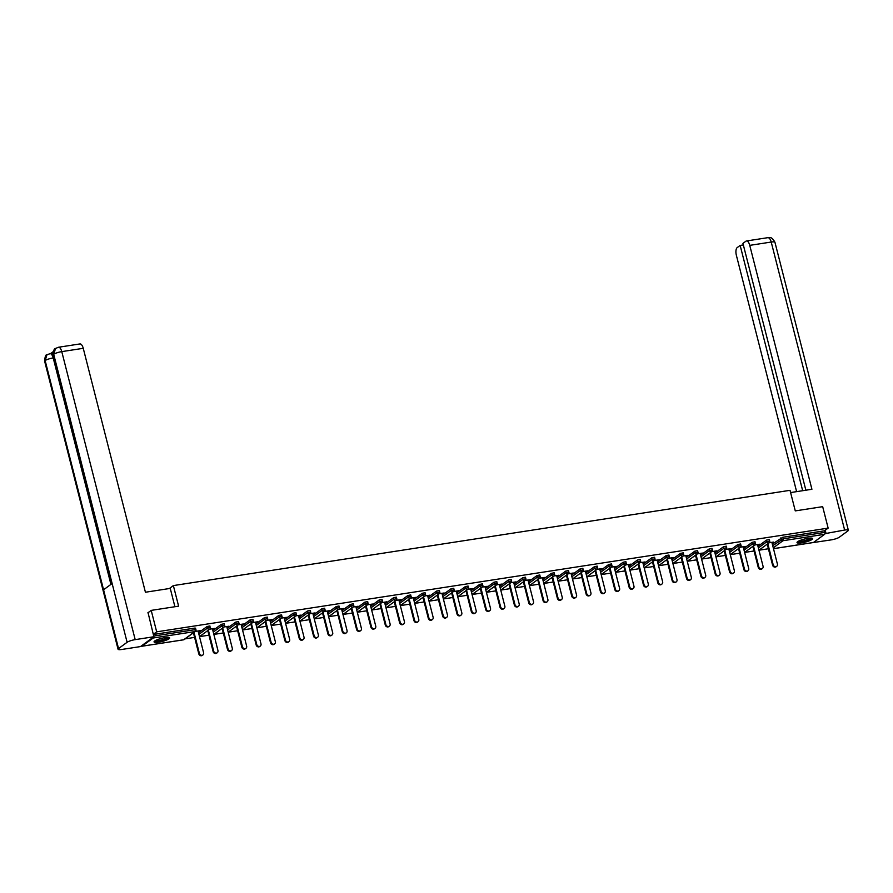 <?xml version="1.0" encoding="UTF-8"?>
<svg xmlns="http://www.w3.org/2000/svg" width="893" height="893" viewBox="0 0 893 893"><rect width="100%" height="100%" fill="white"/><g stroke="black" fill="none" stroke-linecap="round" stroke-linejoin="round"><path stroke-width="1.34" d="M158.775 642.156A8.048 1.585 165.7 0 0 169.648 637.915A8.048 1.585 165.7 0 0 164.926 637.647A8.048 1.585 165.7 0 0 154.054 641.888A8.048 1.585 165.7 0 0 158.775 642.156M801.735 542.844A8.048 1.585 165.7 0 0 812.608 538.602A8.048 1.585 165.7 0 0 807.886 538.334A8.048 1.585 165.7 0 0 797.014 542.576A8.048 1.585 165.7 0 0 801.735 542.844M185.152 638.852L194.596 637.39M198.916 634.343L207.422 628.103A1.552 1.362 -126.3 0 0 209.174 629.364A1.552 1.362 53.7 0 0 209.721 629.141L199.507 636.631L208.94 635.18M213.26 632.132L221.765 625.893A1.552 1.362 -126.3 0 0 223.518 627.143A1.552 1.362 53.7 0 0 224.065 626.931L213.851 634.421L223.283 632.958M227.615 629.911L236.109 623.671A1.552 1.362 -126.3 0 0 237.862 624.933A1.552 1.362 53.7 0 0 238.409 624.709L228.195 632.199L237.638 630.748M241.958 627.701L250.453 621.461A1.552 1.362 -126.3 0 0 252.217 622.711A1.552 1.362 53.7 0 0 252.752 622.499L242.539 629.989L251.982 628.527M256.302 625.48L264.808 619.24A1.552 1.362 -126.3 0 0 266.56 620.501A1.552 1.362 53.7 0 0 267.096 620.278L256.883 627.768L266.326 626.317M270.646 623.269L279.152 617.03A1.552 1.362 -126.3 0 0 280.904 618.28A1.552 1.362 53.7 0 0 281.44 618.068L271.226 625.558L280.67 624.095M284.99 621.048L293.496 614.808A1.552 1.362 -126.3 0 0 295.248 616.07A1.552 1.362 53.7 0 0 295.784 615.846L285.57 623.336L295.014 621.885M299.334 618.838L307.839 612.598A1.552 1.362 -126.3 0 0 309.592 613.848A1.552 1.362 53.7 0 0 310.128 613.625L299.914 621.126L309.358 619.664M313.677 616.616L322.183 610.377A1.552 1.362 -126.3 0 0 323.936 611.638A1.552 1.362 53.7 0 0 324.483 611.415L314.269 618.905L323.701 617.454M328.021 614.395L336.527 608.166A1.552 1.362 -126.3 0 0 338.28 609.417A1.552 1.362 53.7 0 0 338.827 609.193L328.613 616.695L338.045 615.232M342.376 612.185L350.871 605.945A1.552 1.362 -126.3 0 0 352.623 607.207A1.552 1.362 53.7 0 0 353.17 606.983L342.957 614.473L352.4 613.022M356.72 609.964L365.215 603.735A1.552 1.362 -126.3 0 0 366.978 604.985A1.552 1.362 53.7 0 0 367.514 604.762L357.3 612.252L366.744 610.801M371.064 607.753L379.57 601.514A1.552 1.362 -126.3 0 0 381.322 602.775A1.552 1.362 53.7 0 0 381.858 602.552L371.644 610.042L381.088 608.591M385.988 607.832L395.432 606.369M399.751 603.322L408.257 597.082A1.552 1.362 -126.3 0 0 410.01 598.343A1.552 1.362 53.7 0 0 410.546 598.12L400.332 605.61L409.775 604.159M414.095 601.101L422.601 594.872A1.552 1.362 -126.3 0 0 424.354 596.122A1.552 1.362 53.7 0 0 424.901 595.899L414.676 603.389L424.119 601.938M428.439 598.89L436.945 592.651A1.552 1.362 -126.3 0 0 438.697 593.912A1.552 1.362 53.7 0 0 439.244 593.689L429.031 601.179L438.463 599.728M442.783 596.669L451.289 590.44A1.552 1.362 -126.3 0 0 453.041 591.691A1.552 1.362 53.7 0 0 453.588 591.467L443.374 598.957L452.807 597.506M457.138 594.459L465.633 588.219A1.552 1.362 -126.3 0 0 467.385 589.48A1.552 1.362 53.7 0 0 467.932 589.257L457.718 596.747L467.162 595.296M471.482 592.238L479.976 586.009A1.552 1.362 -126.3 0 0 481.74 587.259A1.552 1.362 53.7 0 0 482.276 587.036L472.062 594.526L481.506 593.075M485.825 590.027L494.331 583.788A1.552 1.362 -126.3 0 0 496.084 585.049A1.552 1.362 53.7 0 0 496.62 584.826L486.406 592.316L495.849 590.865M500.169 587.806L508.675 581.577A1.552 1.362 -126.3 0 0 510.428 582.828A1.552 1.362 53.7 0 0 510.963 582.604L500.75 590.094L510.193 588.643M514.513 585.596L523.019 579.356A1.552 1.362 -126.3 0 0 524.771 580.617A1.552 1.362 53.7 0 0 525.307 580.394L515.094 587.884L524.537 586.433M529.449 585.674L538.881 584.212M543.201 581.164L551.707 574.925A1.552 1.362 -126.3 0 0 553.459 576.186A1.552 1.362 53.7 0 0 554.006 575.963L543.792 583.453L553.225 581.99M557.545 578.943L566.05 572.714A1.552 1.362 -126.3 0 0 567.803 573.965A1.552 1.362 53.7 0 0 568.35 573.741L558.136 581.231L567.568 579.78M571.9 576.733L580.394 570.493A1.552 1.362 -126.3 0 0 582.147 571.754A1.552 1.362 53.7 0 0 582.694 571.531L572.48 579.021L581.923 577.559M586.243 574.512L594.738 568.272A1.552 1.362 -126.3 0 0 596.502 569.533A1.552 1.362 53.7 0 0 597.037 569.31L586.824 576.8L596.267 575.349M600.587 572.301L609.093 566.062A1.552 1.362 -126.3 0 0 610.845 567.323A1.552 1.362 53.7 0 0 611.381 567.1L601.168 574.59L610.611 573.127M614.931 570.08L623.437 563.84A1.552 1.362 -126.3 0 0 625.189 565.102A1.552 1.362 53.7 0 0 625.725 564.878L615.511 572.368L624.955 570.917M629.275 567.87L637.781 561.63A1.552 1.362 -126.3 0 0 639.533 562.88A1.552 1.362 53.7 0 0 640.069 562.668L629.855 570.158L639.299 568.696M643.619 565.649L652.124 559.409A1.552 1.362 -126.3 0 0 653.877 560.67A1.552 1.362 53.7 0 0 654.424 560.447L644.199 567.937L653.643 566.486M657.962 563.438L666.468 557.199A1.552 1.362 -126.3 0 0 668.221 558.449A1.552 1.362 53.7 0 0 668.768 558.237L658.554 565.727L667.986 564.264M672.306 561.217L680.812 554.977A1.552 1.362 -126.3 0 0 682.565 556.239A1.552 1.362 53.7 0 0 683.112 556.015L672.898 563.505L682.33 562.054M686.661 559.007L695.156 552.767A1.552 1.362 -126.3 0 0 696.908 554.017A1.552 1.362 53.7 0 0 697.455 553.805L687.242 561.295L696.685 559.833M701.005 556.785L709.5 550.546A1.552 1.362 -126.3 0 0 711.263 551.807A1.552 1.362 53.7 0 0 711.799 551.584L701.585 559.074L711.029 557.623M715.349 554.575L723.855 548.335A1.552 1.362 -126.3 0 0 725.607 549.586A1.552 1.362 53.7 0 0 726.143 549.362L715.929 556.864L725.373 555.401M729.693 552.354L738.198 546.114A1.552 1.362 -126.3 0 0 739.951 547.376A1.552 1.362 53.7 0 0 740.487 547.152L730.273 554.642L739.717 553.191M744.036 550.133L752.542 543.904A1.552 1.362 -126.3 0 0 754.295 545.154A1.552 1.362 53.7 0 0 754.831 544.931L744.617 552.432L754.06 550.97M758.972 550.211L768.404 548.76M147.814 612.877L151.207 610.388L178.611 606.157L173.365 585.585L169.335 588.543M173.365 585.585L790.026 490.324L795.272 510.896L822.676 506.666L828.146 528.12L824.462 530.822L782.804 537.251L783.206 538.825L824.853 532.384L824.462 530.822M824.853 532.384A1.552 0.67 81.2 0 1 824.641 534.293L813.49 542.475A1.552 0.67 81.2 0 1 813.344 542.531A1.552 0.67 81.2 0 1 813.199 542.52M151.207 610.388L156.677 631.842L828.146 528.12M141.373 645.929A1.552 0.67 -98.8 0 0 141.875 646.253A1.552 0.67 -98.8 0 0 142.02 646.197L153.172 638.015A1.552 0.67 -98.8 0 0 153.496 637.033M153.283 634.331L156.677 631.842M769.107 542.777L773.45 542.096M771.954 542.676L773.528 542.431M153.328 634.499L194.652 628.114L195.556 628.159L195.835 629.9M772.333 544.138L782.804 537.251M198.525 632.78L207.02 626.54L209.9 625.948L210.179 627.679M212.869 630.558L221.364 624.33L224.243 623.727L224.523 625.468M227.213 628.348L235.719 622.108L238.587 621.517L238.866 623.247M241.556 626.127L250.062 619.898L252.942 619.295L253.221 621.037M255.9 623.917L264.406 617.677L267.286 617.085L267.565 618.816M270.244 621.695L278.75 615.456L281.63 614.864L281.909 616.605M284.588 619.485L293.094 613.245L295.974 612.654L296.253 614.384M298.932 617.264L307.438 611.024L310.317 610.432L310.597 612.174M313.287 615.054L321.781 608.814L324.661 608.222L324.94 609.952M327.631 612.832L336.125 606.593L339.005 606.001L339.284 607.742M341.974 610.622L350.48 604.382L353.349 603.791L353.628 605.521M356.318 608.401L364.824 602.161L367.704 601.569L367.983 603.311M370.662 606.191L379.168 599.951L382.048 599.359L382.327 601.089M385.006 603.969L393.512 597.73L396.392 597.138L396.671 598.879M399.35 601.748L407.855 595.519L410.735 594.917L411.014 596.658M413.693 599.538L422.199 593.298L425.079 592.706L425.358 594.448M428.048 597.317L436.543 591.088L439.423 590.485L439.702 592.226M442.392 595.106L450.887 588.867L453.767 588.275L454.046 590.005M456.736 592.885L465.242 586.656L468.111 586.054L468.39 587.795M471.08 590.675L479.586 584.435L482.466 583.843L482.745 585.574M485.424 588.454L493.929 582.225L496.809 581.622L497.088 583.363M499.767 586.243L508.273 580.004L511.153 579.412L511.432 581.142M514.111 584.022L522.617 577.793L525.497 577.191L525.776 578.932M528.455 581.812L536.961 575.572L539.841 574.98L540.12 576.711M542.81 579.59L551.305 573.362L554.185 572.759L554.464 574.5M557.154 577.38L565.649 571.14L568.528 570.549L568.808 572.279M571.498 575.159L580.004 568.93L582.872 568.328L583.162 570.069M585.841 572.949L594.347 566.709L597.227 566.117L597.506 567.848M600.185 570.727L608.691 564.499L611.571 563.896L611.85 565.637M614.529 568.517L623.035 562.277L625.915 561.686L626.194 563.416M628.873 566.296L637.379 560.067L640.259 559.464L640.538 561.206M643.217 564.086L651.723 557.846L654.602 557.254L654.882 558.985M657.572 561.864L666.066 555.625L668.946 555.033L669.225 556.774M671.916 559.654L680.41 553.414L683.29 552.823L683.569 554.553M686.259 557.433L694.765 551.193L697.634 550.601L697.924 552.343M700.603 555.223L709.109 548.983L711.989 548.391L712.268 550.121M714.947 553.001L723.453 546.762L726.333 546.17L726.612 547.911M729.291 550.791L737.797 544.551L740.677 543.96L740.956 545.69M743.635 548.57L752.14 542.33L755.02 541.738L755.299 543.48M757.978 546.36L766.484 540.12L769.364 539.528L769.643 541.258M757.61 544.886L759.776 544.217L754.764 544.987M743.266 547.108L745.432 546.427L740.42 547.208M728.922 549.318L731.088 548.648L726.076 549.418M714.579 551.539L716.744 550.858L711.732 551.64M700.224 553.749L702.4 553.08L697.388 553.85M685.88 555.971L688.056 555.29L683.045 556.071M671.536 558.181L673.713 557.511L668.69 558.281M657.192 560.402L659.358 559.721L654.346 560.503M642.848 562.612L645.014 561.943L640.002 562.713M628.505 564.834L630.67 564.153L625.658 564.934M614.161 567.055L616.326 566.374L611.314 567.144M599.817 569.265L601.982 568.584L596.97 569.366M585.462 571.487L587.639 570.806L582.627 571.576M571.118 573.697L573.295 573.016L568.283 573.797M556.774 575.918L558.951 575.237L553.928 576.007M542.431 578.128L544.596 577.447L539.584 578.229M528.087 580.35L530.252 579.669L525.24 580.439M513.743 582.56L515.908 581.879L510.896 582.66M499.399 584.781L501.565 584.1L496.553 584.87M485.055 586.991L487.221 586.31L482.209 587.092M470.7 589.213L472.877 588.532L467.865 589.302M456.356 591.423L458.533 590.753L453.521 591.523M442.013 593.644L444.189 592.963L439.166 593.733M427.669 595.854L429.834 595.185L424.822 595.955M413.325 598.076L415.491 597.395L410.479 598.165M398.981 600.286L401.147 599.616L396.135 600.386M384.637 602.507L386.803 601.826L381.791 602.596M370.294 604.717L372.459 604.048L367.447 604.818M355.939 606.939L358.115 606.258L353.103 607.039M341.595 609.149L343.772 608.479L338.748 609.249M327.251 611.37L329.428 610.689L324.405 611.471M312.907 613.58L315.073 612.911L310.061 613.681M298.563 615.802L300.729 615.121L295.717 615.902M284.22 618.012L286.385 617.342L281.373 618.112M269.876 620.233L272.041 619.552L267.029 620.334M255.532 622.443L257.697 621.774L252.686 622.544M241.177 624.665L243.354 623.984L238.342 624.765M226.833 626.875L229.01 626.205L223.987 626.975M212.489 629.096L214.655 628.415L209.643 629.197M198.146 631.318L200.311 630.637L195.299 631.407M776.698 566.329L776.106 566.765A2.366 2.087 -126.3 0 1 772.59 565.18L773.182 564.744A2.366 2.087 53.7 0 0 777.412 564.097L771.876 542.341M773.182 564.744L767.824 543.714M772.59 565.18L767.232 544.15M762.354 568.551L761.762 568.986A2.366 2.087 -126.3 0 1 758.246 567.39L758.838 566.966A2.366 2.087 53.7 0 0 763.068 566.307L757.521 544.563M758.838 566.966L753.48 545.936M758.246 567.39L752.888 546.36M748.01 570.761L747.419 571.196A2.366 2.087 -126.3 0 1 743.902 569.611L744.494 569.176A2.366 2.087 53.7 0 0 748.725 568.528L743.177 546.773M744.494 569.176L739.136 548.146M743.902 569.611L738.544 548.581M733.666 572.982L733.075 573.418A2.366 2.087 -126.3 0 1 729.559 571.821L730.15 571.397A2.366 2.087 53.7 0 0 734.381 570.739L728.833 548.994M730.15 571.397L724.792 550.367M729.559 571.821L724.201 550.791M719.323 575.192L718.731 575.628A2.366 2.087 -126.3 0 1 715.215 574.043L715.806 573.607A2.366 2.087 53.7 0 0 720.037 572.96L714.489 551.204M715.806 573.607L710.437 552.577M715.215 574.043L709.857 553.013M704.979 577.414L704.387 577.849A2.366 2.087 -126.3 0 1 700.871 576.264L701.463 575.829A2.366 2.087 53.7 0 0 705.693 575.17L700.145 553.426M701.463 575.829L696.093 554.799M700.871 576.264L695.502 555.234M811.357 538.099A6.965 1.373 -14.3 0 1 805.408 541.013A6.965 1.373 -14.3 0 1 797.873 541.538M798.509 541.158A6.441 1.273 165.7 0 0 805.229 540.432A6.441 1.273 165.7 0 0 810.61 538.077M797.192 542.084A7.992 1.574 165.7 0 0 805.531 541.191A7.992 1.574 165.7 0 0 812.217 538.256M168.397 637.412A6.965 1.373 -14.3 0 1 162.448 640.326A6.965 1.373 -14.3 0 1 154.913 640.85M155.549 640.482A6.441 1.273 165.7 0 0 162.269 639.756A6.441 1.273 165.7 0 0 167.65 637.39M154.232 641.408A7.992 1.574 165.7 0 0 162.571 640.515A7.992 1.574 165.7 0 0 169.257 637.58M790.606 492.568L811.916 489.275L749.752 245.363A6.184 2.668 -98.8 0 0 746.436 240.976A6.184 2.668 -98.8 0 0 745.878 241.222L742.943 243.376L805.866 490.212M848.35 530.252A6.34 1.25 165.7 0 0 844.633 530.04L771.217 242.048A6.184 2.668 -98.8 0 0 767.913 237.661C768.906 238.598 770.815 234.881 774.934 242.26L848.35 530.252A6.34 1.25 165.7 0 1 847.859 530.944L839.308 537.218A6.34 1.25 165.7 0 1 831.227 539.874L812.485 542.665M844.633 530.04L824.931 533.657M743.344 244.928L740.152 245.43L737.216 247.584A6.184 2.668 -98.8 0 0 736.345 255.186L796.612 491.641M740.152 245.43L802.673 490.704M825.913 532.931L825.232 530.252M174.916 606.727L170.25 588.398L145.425 592.238L83.25 348.315L61.773 351.63L135.189 639.634L153.897 636.742L148.059 612.698M135.189 639.634A6.34 1.25 165.7 0 0 127.107 642.29L112.127 583.509L103.566 589.782L118.546 648.564L127.107 642.29M118.546 648.564A6.34 1.25 165.7 0 0 118.066 649.256A6.34 1.25 165.7 0 0 121.783 649.468L140.491 646.577L153.897 636.742M53.312 351.585L50.845 353.394M58.469 347.254L55.533 348.46L53.692 354.287A6.34 1.25 165.7 0 1 61.773 351.63A6.184 2.668 -98.8 0 0 58.469 347.254L79.935 343.939A6.184 2.668 81.2 0 1 83.25 348.315M53.948 357.803L53.2 357.926A6.34 1.25 165.7 0 0 45.141 360.56L46.994 354.722L51.135 353.349A6.184 2.668 81.2 0 1 53.156 354.677M110.922 584.39L53.2 357.926C52.196 354.543 50.912 353.17 49.338 353.784M690.635 579.624L690.043 580.059A2.366 2.087 -126.3 0 1 686.516 578.474L687.108 578.039A2.366 2.087 53.7 0 0 691.338 577.391L685.802 555.636M687.108 578.039L681.75 557.009M686.516 578.474L681.158 557.444M676.28 581.845L675.688 582.281A2.366 2.087 -126.3 0 1 672.172 580.696L672.764 580.26A2.366 2.087 53.7 0 0 676.994 579.602L671.458 557.857M672.764 580.26L667.406 559.23M672.172 580.696L666.814 559.665M661.936 584.055L661.345 584.491A2.366 2.087 -126.3 0 1 657.828 582.906L658.42 582.47A2.366 2.087 53.7 0 0 662.651 581.823L657.114 560.067M658.42 582.47L653.062 561.44M657.828 582.906L652.47 561.876M647.592 586.277L647.001 586.712A2.366 2.087 -126.3 0 1 643.485 585.127L644.076 584.692A2.366 2.087 53.7 0 0 648.307 584.033L642.759 562.289M644.076 584.692L638.718 563.662M643.485 585.127L638.127 564.097M633.249 588.487L632.657 588.922A2.366 2.087 -126.3 0 1 629.141 587.337L629.732 586.902A2.366 2.087 53.7 0 0 633.963 586.255L628.415 564.499M629.732 586.902L624.374 565.872M629.141 587.337L623.783 566.307M618.905 590.708L618.313 591.144A2.366 2.087 -126.3 0 1 614.797 589.559L615.389 589.123A2.366 2.087 53.7 0 0 619.619 588.465L614.071 566.72M615.389 589.123L610.031 568.093M614.797 589.559L609.439 568.528M604.561 592.919L603.969 593.354A2.366 2.087 -126.3 0 1 600.453 591.769L601.045 591.333A2.366 2.087 53.7 0 0 605.275 590.686L599.728 568.941M601.045 591.333L595.676 570.303M600.453 591.769L595.095 570.739M590.217 595.14L589.626 595.575A2.366 2.087 -126.3 0 1 586.109 593.99L586.701 593.555A2.366 2.087 53.7 0 0 590.932 592.896L585.384 571.152M586.701 593.555L581.332 572.525M586.109 593.99L580.74 572.96M575.873 597.35L575.282 597.785A2.366 2.087 -126.3 0 1 571.754 596.2L572.346 595.765A2.366 2.087 53.7 0 0 576.577 595.118L571.04 573.373M572.346 595.765L566.988 574.735M571.754 596.2L566.396 575.17M561.518 599.571L560.927 600.007A2.366 2.087 -126.3 0 1 557.411 598.422L558.002 597.986A2.366 2.087 53.7 0 0 562.233 597.328L556.696 575.583M558.002 597.986L552.644 576.956M557.411 598.422L552.053 577.391M547.175 601.782L546.583 602.217A2.366 2.087 -126.3 0 1 543.067 600.632L543.658 600.196A2.366 2.087 53.7 0 0 547.889 599.549L542.352 577.804M543.658 600.196L538.3 579.166M543.067 600.632L537.709 579.602M532.831 604.003L532.239 604.438A2.366 2.087 -126.3 0 1 528.723 602.853L529.315 602.418A2.366 2.087 53.7 0 0 533.545 601.759L527.997 580.015M529.315 602.418L523.957 581.388M528.723 602.853L523.365 581.823M518.487 606.213L517.895 606.648A2.366 2.087 -126.3 0 1 514.379 605.063L514.971 604.628A2.366 2.087 53.7 0 0 519.201 603.981L513.654 582.236M514.971 604.628L509.613 583.598M514.379 605.063L509.021 584.033M504.143 608.434L503.552 608.87A2.366 2.087 -126.3 0 1 500.035 607.285L500.627 606.849A2.366 2.087 53.7 0 0 504.858 606.191L499.31 584.446M500.627 606.849L495.269 585.819M500.035 607.285L494.677 586.255M489.799 610.645L489.208 611.08A2.366 2.087 -126.3 0 1 485.692 609.495L486.283 609.059A2.366 2.087 53.7 0 0 490.514 608.412L484.966 586.668M486.283 609.059L480.914 588.029M485.692 609.495L480.322 588.465M475.456 612.866L474.864 613.301A2.366 2.087 -126.3 0 1 471.348 611.716L471.939 611.281A2.366 2.087 53.7 0 0 476.17 610.622L470.622 588.878M471.939 611.281L466.57 590.251M471.348 611.716L465.979 590.686M461.112 615.087L460.52 615.511A2.366 2.087 -126.3 0 1 456.993 613.926L457.584 613.491A2.366 2.087 53.7 0 0 461.815 612.844L456.278 591.099M457.584 613.491L452.226 592.461M456.993 613.926L451.635 592.896M446.757 617.297L446.165 617.733A2.366 2.087 -126.3 0 1 442.649 616.148L443.241 615.712A2.366 2.087 53.7 0 0 447.471 615.054L441.935 593.309M443.241 615.712L437.883 594.682M442.649 616.148L437.291 595.118M432.413 619.519L431.821 619.943A2.366 2.087 -126.3 0 1 428.305 618.358L428.897 617.923A2.366 2.087 53.7 0 0 433.127 617.275L427.591 595.531M428.897 617.923L423.539 596.892M428.305 618.358L422.947 597.328M418.069 621.729L417.477 622.164A2.366 2.087 -126.3 0 1 413.961 620.579L414.553 620.144A2.366 2.087 53.7 0 0 418.784 619.485L413.236 597.741M414.553 620.144L409.195 599.114M413.961 620.579L408.603 599.549M403.725 623.95L403.134 624.374A2.366 2.087 -126.3 0 1 399.618 622.789L400.209 622.365A2.366 2.087 53.7 0 0 404.44 621.707L398.892 599.962M400.209 622.365L394.851 601.335M399.618 622.789L394.26 601.759M389.381 626.16L388.79 626.596A2.366 2.087 -126.3 0 1 385.274 625.011L385.865 624.575A2.366 2.087 53.7 0 0 390.096 623.928L384.548 602.172M385.865 624.575L380.507 603.545M385.274 625.011L379.916 603.981M375.038 628.382L374.446 628.806A2.366 2.087 -126.3 0 1 370.93 627.221L371.521 626.797A2.366 2.087 53.7 0 0 375.752 626.138L370.204 604.394M371.521 626.797L366.152 605.767M370.93 627.221L365.561 606.191M360.694 630.592L360.102 631.027A2.366 2.087 -126.3 0 1 356.586 629.442L357.178 629.007A2.366 2.087 53.7 0 0 361.408 628.359L355.861 606.604M357.178 629.007L351.809 607.977M356.586 629.442L351.217 608.412M346.35 632.813L345.758 633.249A2.366 2.087 -126.3 0 1 342.231 631.652L342.823 631.228A2.366 2.087 53.7 0 0 347.053 630.57L341.517 608.825M342.823 631.228L337.465 610.198M342.231 631.652L336.873 610.622M331.995 635.023L331.403 635.459A2.366 2.087 -126.3 0 1 327.887 633.874L328.479 633.438A2.366 2.087 53.7 0 0 332.709 632.791L327.173 611.035M328.479 633.438L323.121 612.408M327.887 633.874L322.529 612.844M317.651 637.245L317.06 637.68A2.366 2.087 -126.3 0 1 313.543 636.084L314.135 635.66A2.366 2.087 53.7 0 0 318.366 635.001L312.829 613.257M314.135 635.66L308.777 614.63M313.543 636.084L308.185 615.054M303.307 639.455L302.716 639.89A2.366 2.087 -126.3 0 1 299.2 638.305L299.791 637.87A2.366 2.087 53.7 0 0 304.022 637.222L298.474 615.467M299.791 637.87L294.433 616.84M299.2 638.305L293.842 617.275M288.964 641.676L288.372 642.112A2.366 2.087 -126.3 0 1 284.856 640.527L285.447 640.091A2.366 2.087 53.7 0 0 289.678 639.433L284.13 617.688M285.447 640.091L280.089 619.061M284.856 640.527L279.498 619.496M274.62 643.886L274.028 644.322A2.366 2.087 -126.3 0 1 270.512 642.737L271.104 642.301A2.366 2.087 53.7 0 0 275.334 641.654L269.786 619.898M271.104 642.301L265.746 621.271M270.512 642.737L265.154 621.707M260.276 646.108L259.684 646.543A2.366 2.087 -126.3 0 1 256.168 644.958L256.76 644.523A2.366 2.087 53.7 0 0 260.99 643.864L255.443 622.12M256.76 644.523L251.391 623.493M256.168 644.958L250.799 623.928M245.932 648.318L245.341 648.753A2.366 2.087 -126.3 0 1 241.824 647.168L242.416 646.733A2.366 2.087 53.7 0 0 246.647 646.085L241.099 624.33M242.416 646.733L237.047 625.703M241.824 647.168L236.455 626.138M231.588 650.539L230.997 650.975A2.366 2.087 -126.3 0 1 227.469 649.39L228.061 648.954A2.366 2.087 53.7 0 0 232.292 648.296L226.755 626.551M228.061 648.954L222.703 627.924M227.469 649.39L222.111 628.359M217.233 652.75L216.642 653.185A2.366 2.087 -126.3 0 1 213.126 651.6L213.717 651.164A2.366 2.087 53.7 0 0 217.948 650.517L212.411 628.772M213.717 651.164L208.359 630.134M213.126 651.6L207.768 630.57M202.89 654.971L202.298 655.406A2.366 2.087 -126.3 0 1 198.782 653.821L199.373 653.386A2.366 2.087 53.7 0 0 203.604 652.727L198.067 630.983M199.373 653.386L194.015 632.356M198.782 653.821L193.424 632.791M824.641 534.293L782.982 540.723L773.271 547.844M773.483 548.648L813.49 542.475M772.724 545.701L783.206 538.825A1.552 0.67 81.2 0 1 782.982 540.723A1.552 1.362 -126.3 0 1 781.23 539.472L780.828 537.899M142.02 646.197L183.679 639.768L194.83 631.585L153.172 638.015M153.719 636.062L195.054 629.677L194.652 628.114M194.83 631.585A1.552 0.67 -98.8 0 0 195.054 629.677L195.958 629.732A1.552 1.552 0 0 1 195.366 631.362A1.552 1.362 53.7 0 1 194.83 631.585M183.389 639.812A1.552 0.67 -98.8 0 0 183.534 639.823A1.552 0.67 -98.8 0 0 183.679 639.768A1.552 1.362 53.7 0 0 184.215 639.544L195.366 631.362M758.38 547.922L766.886 541.683A1.552 1.362 -126.3 0 0 768.639 542.944A1.552 1.362 53.7 0 0 769.186 542.721A1.552 1.552 0 0 0 769.766 541.091L766.886 541.683L766.484 540.12M754.831 544.931A1.552 1.552 0 0 0 755.422 543.301L752.542 543.904L752.14 542.33M740.487 547.152A1.552 1.552 0 0 0 741.078 545.523L738.198 546.114L737.797 544.551M726.143 549.362A1.552 1.552 0 0 0 726.723 547.744L723.855 548.335L723.453 546.762M711.799 551.584A1.552 1.552 0 0 0 712.38 549.954L709.5 550.546L709.109 548.983M697.455 553.805A1.552 1.552 0 0 0 698.036 552.175L695.156 552.767L694.765 551.193M683.112 556.015A1.552 1.552 0 0 0 683.692 554.386L680.812 554.977L680.41 553.414M668.768 558.237A1.552 1.552 0 0 0 669.348 556.607L666.468 557.199L666.066 555.625M654.424 560.447A1.552 1.552 0 0 0 655.004 558.817L652.124 559.409L651.723 557.846M640.069 562.668A1.552 1.552 0 0 0 640.661 561.038L637.781 561.63L637.379 560.067M625.725 564.878A1.552 1.552 0 0 0 626.317 563.249L623.437 563.84L623.035 562.277M611.381 567.1A1.552 1.552 0 0 0 611.962 565.47L609.093 566.062L608.691 564.499M597.037 569.31A1.552 1.552 0 0 0 597.618 567.68L594.738 568.272L594.347 566.709M582.694 571.531A1.552 1.552 0 0 0 583.274 569.901L580.394 570.493L580.004 568.93M568.35 573.741A1.552 1.552 0 0 0 568.93 572.112L566.05 572.714L565.649 571.14M554.006 575.963A1.552 1.552 0 0 0 554.586 574.333L551.707 574.925L551.305 573.362M528.857 583.375L537.363 577.146L536.961 575.572M525.307 580.394A1.552 1.552 0 0 0 525.899 578.764L523.019 579.356L522.617 577.793M510.963 582.604A1.552 1.552 0 0 0 511.555 580.975L508.675 581.577L508.273 580.004M496.62 584.826A1.552 1.552 0 0 0 497.2 583.196L494.331 583.788L493.929 582.225M482.276 587.036A1.552 1.552 0 0 0 482.856 585.406L479.976 586.009L479.586 584.435M467.932 589.257A1.552 1.552 0 0 0 468.512 587.627L465.633 588.219L465.242 586.656M453.588 591.467A1.552 1.552 0 0 0 454.169 589.838L451.289 590.44L450.887 588.867M439.244 593.689A1.552 1.552 0 0 0 439.825 592.059L436.945 592.651L436.543 591.088M424.901 595.899A1.552 1.552 0 0 0 425.481 594.269L422.601 594.872L422.199 593.298M410.546 598.12A1.552 1.552 0 0 0 411.137 596.491L408.257 597.082L407.855 595.519M385.408 605.532L393.913 599.303L393.512 597.73M381.858 602.552A1.552 1.552 0 0 0 382.438 600.922L379.57 601.514L379.168 599.951M367.514 604.762A1.552 1.552 0 0 0 368.095 603.132L365.215 603.735L364.824 602.161M353.17 606.983A1.552 1.552 0 0 0 353.751 605.354L350.871 605.945L350.48 604.382M338.827 609.193A1.552 1.552 0 0 0 339.407 607.564L336.527 608.166L336.125 606.593M324.483 611.415A1.552 1.552 0 0 0 325.063 609.785L322.183 610.377L321.781 608.814M310.128 613.625A1.552 1.552 0 0 0 310.719 612.006L307.839 612.598L307.438 611.024M295.784 615.846A1.552 1.552 0 0 0 296.376 614.217L293.496 614.808L293.094 613.245M281.44 618.068A1.552 1.552 0 0 0 282.032 616.438L279.152 617.03L278.75 615.456M267.096 620.278A1.552 1.552 0 0 0 267.677 618.648L264.808 619.24L264.406 617.677M252.752 622.499A1.552 1.552 0 0 0 253.333 620.869L250.453 621.461L250.062 619.898M238.409 624.709A1.552 1.552 0 0 0 238.989 623.08L236.109 623.671L235.719 622.108M224.065 626.931A1.552 1.552 0 0 0 224.645 625.301L221.765 625.893L221.364 624.33M209.721 629.141A1.552 1.552 0 0 0 210.302 627.511L207.422 628.103L207.02 626.54M539.115 578.396A1.552 1.362 53.7 0 0 539.662 578.173A1.552 1.552 0 0 0 540.243 576.543L537.363 577.146A1.552 1.362 -126.3 0 0 539.115 578.396M395.666 600.554A1.552 1.362 53.7 0 0 396.202 600.33A1.552 1.552 0 0 0 396.793 598.701L393.913 599.303A1.552 1.362 -126.3 0 0 395.666 600.554M774.934 242.26A6.34 1.25 165.7 0 0 771.217 242.048L749.752 245.363M55.533 348.46C54.294 348.203 53.524 350.369 53.223 354.967A6.34 1.25 165.7 0 1 53.692 354.287L112.127 583.509M103.566 589.782L45.141 360.56A6.34 1.25 165.7 0 0 44.65 361.252L118.066 649.256M813.344 542.531L773.483 548.693M184.215 639.544A1.552 1.552 0 0 1 183.534 639.823L141.875 646.253M758.961 550.211L769.186 542.721M529.437 585.663L539.662 578.173M385.988 607.82L396.202 600.33M746.436 240.976L767.913 237.661M53.223 354.967L111.58 583.91M46.994 354.722C45.722 354.488 44.94 356.664 44.65 361.252"/></g></svg>
